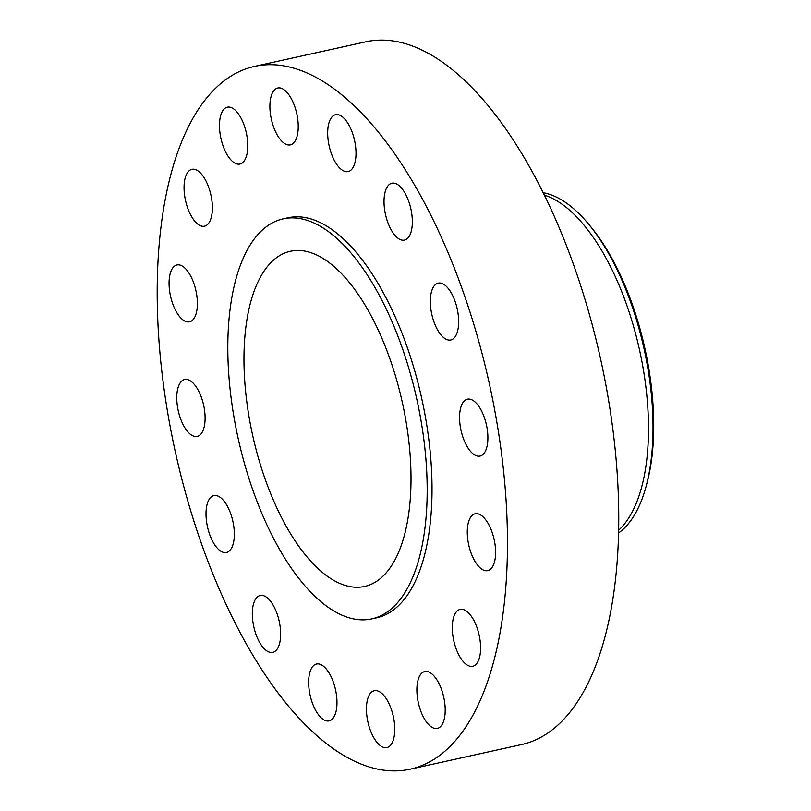<?xml version="1.0" encoding="UTF-8"?>
<svg xmlns="http://www.w3.org/2000/svg" width="811" height="811" viewBox="0 0 811 811"><rect width="100%" height="100%" fill="white"/><g stroke="black" fill="none" stroke-linecap="round" stroke-linejoin="round"><path stroke-width="1.22" d="M294.505 141.955A29.125 12.996 -102.5 0 0 295.386 108.461A29.125 12.996 -102.5 0 0 277.778 88.004A29.125 12.996 -102.5 0 0 273.621 90.923A29.125 12.996 -102.5 0 0 272.739 124.418A29.125 12.996 -102.5 0 0 290.348 144.875A29.125 12.996 -102.5 0 0 294.505 141.955M214.104 576.905A359.902 160.588 -102.5 0 0 409.991 769.223A359.902 160.588 -102.5 0 0 450.561 258.689A359.902 160.588 -102.5 0 0 254.664 66.37A359.902 160.588 -102.5 0 0 214.104 576.905M371.702 618.905L376.537 617.84A204.869 91.41 -102.5 0 0 399.63 327.228A204.869 91.41 -102.5 0 0 288.128 217.754L283.282 218.828A204.869 91.41 -102.5 0 0 260.199 509.43A204.869 91.41 -102.5 0 0 371.702 618.905A204.869 91.41 -102.5 0 0 394.795 328.303A204.869 91.41 -102.5 0 0 283.282 218.828M246.929 154.262A29.125 12.996 -102.5 0 0 243.067 122.441A29.125 12.996 -102.5 0 0 227.344 107.174A29.125 12.996 -102.5 0 0 220.318 116.977A29.125 12.996 -102.5 0 0 224.181 148.788A29.125 12.996 -102.5 0 0 239.914 164.055A29.125 12.996 -102.5 0 0 246.929 154.262M212.36 206.693A29.125 12.996 -102.5 0 0 191.933 169.317A29.125 12.996 -102.5 0 0 184.067 188.821A29.125 12.996 -102.5 0 0 204.504 226.188A29.125 12.996 -102.5 0 0 212.36 206.693M196.059 291.261A29.125 12.996 -102.5 0 0 176.94 264.954A29.125 12.996 -102.5 0 0 170.391 295.518A29.125 12.996 -102.5 0 0 189.51 321.825A29.125 12.996 -102.5 0 0 196.059 291.261M200.499 395.089A29.125 12.996 -102.5 0 0 184.644 379.528A29.125 12.996 -102.5 0 0 181.37 420.838A29.125 12.996 -102.5 0 0 197.215 436.409A29.125 12.996 -102.5 0 0 200.499 395.089M225.012 502.384A29.125 12.996 -102.5 0 0 213.881 495.602A29.125 12.996 -102.5 0 0 206.035 515.421A29.125 12.996 -102.5 0 0 215.32 545.702A29.125 12.996 -102.5 0 0 226.451 552.473A29.125 12.996 -102.5 0 0 234.308 532.655A29.125 12.996 -102.5 0 0 225.012 502.384M265.866 596.795A29.125 12.996 -102.5 0 0 260.199 595.497A29.125 12.996 -102.5 0 0 252.768 620.8A29.125 12.996 -102.5 0 0 267.093 651.081A29.125 12.996 -102.5 0 0 272.77 652.379A29.125 12.996 -102.5 0 0 280.19 627.075A29.125 12.996 -102.5 0 0 265.866 596.795M316.837 663.956A29.125 12.996 -102.5 0 0 316.533 664.016A29.125 12.996 -102.5 0 0 310.055 694.926A29.125 12.996 -102.5 0 0 328.8 720.949A29.125 12.996 -102.5 0 0 329.104 720.888A29.125 12.996 -102.5 0 0 335.582 689.989A29.125 12.996 -102.5 0 0 316.837 663.956M370.161 693.638A29.125 12.996 -102.5 0 0 369.279 727.132A29.125 12.996 -102.5 0 0 386.888 747.59A29.125 12.996 -102.5 0 0 391.044 744.67A29.125 12.996 -102.5 0 0 391.926 711.176A29.125 12.996 -102.5 0 0 374.317 690.719A29.125 12.996 -102.5 0 0 370.161 693.638M417.736 681.331A29.125 12.996 -102.5 0 0 421.598 713.153A29.125 12.996 -102.5 0 0 437.322 728.42A29.125 12.996 -102.5 0 0 444.347 718.617A29.125 12.996 -102.5 0 0 440.485 686.805A29.125 12.996 -102.5 0 0 424.751 671.538A29.125 12.996 -102.5 0 0 417.736 681.331M452.295 628.9A29.125 12.996 -102.5 0 0 472.732 666.277A29.125 12.996 -102.5 0 0 480.588 646.772A29.125 12.996 -102.5 0 0 460.161 609.406A29.125 12.996 -102.5 0 0 452.295 628.9M468.606 544.333A29.125 12.996 -102.5 0 0 487.725 570.64A29.125 12.996 -102.5 0 0 494.274 540.075A29.125 12.996 -102.5 0 0 475.155 513.769A29.125 12.996 -102.5 0 0 468.606 544.333M464.166 440.505A29.125 12.996 -102.5 0 0 480.011 456.066A29.125 12.996 -102.5 0 0 483.295 414.756A29.125 12.996 -102.5 0 0 467.44 399.184A29.125 12.996 -102.5 0 0 464.166 440.505M439.653 333.209A29.125 12.996 -102.5 0 0 450.774 339.991A29.125 12.996 -102.5 0 0 458.631 320.173A29.125 12.996 -102.5 0 0 449.335 289.892A29.125 12.996 -102.5 0 0 438.214 283.12A29.125 12.996 -102.5 0 0 430.357 302.939A29.125 12.996 -102.5 0 0 439.653 333.209M398.799 238.799A29.125 12.996 -102.5 0 0 404.466 240.097A29.125 12.996 -102.5 0 0 411.897 214.793A29.125 12.996 -102.5 0 0 397.562 184.513A29.125 12.996 -102.5 0 0 391.895 183.215A29.125 12.996 -102.5 0 0 384.465 208.518A29.125 12.996 -102.5 0 0 398.799 238.799M347.828 171.638A29.125 12.996 -102.5 0 0 348.132 171.577A29.125 12.996 -102.5 0 0 354.61 140.668A29.125 12.996 -102.5 0 0 335.866 114.645A29.125 12.996 -102.5 0 0 335.561 114.706A29.125 12.996 -102.5 0 0 329.084 145.605A29.125 12.996 -102.5 0 0 347.828 171.638M409.991 769.223L521.28 744.63A359.902 160.588 -102.5 0 0 561.841 234.095A359.902 160.588 -102.5 0 0 365.954 41.777L254.664 66.37M383.877 342.982A171.648 76.589 -102.5 0 0 290.45 251.268A171.648 76.589 -102.5 0 0 271.107 494.751A171.648 76.589 -102.5 0 0 364.534 586.465A171.648 76.589 -102.5 0 0 383.877 342.982M543.208 192.714A177.183 79.062 77.5 0 1 587.975 223.37L590.063 225.863A173.392 77.369 77.5 0 1 652.49 451.788A173.392 77.369 77.5 0 1 646.945 483.244L646.093 486.387A177.183 79.062 77.5 0 1 618.418 533.05M587.975 223.37A177.183 79.062 77.5 0 1 625.078 287.631A177.183 79.062 -102.5 0 1 651.76 454.241A177.183 79.062 77.5 0 1 646.093 486.387M618.479 530.353A177.183 79.062 -102.5 0 0 620.506 288.645A177.183 79.062 -102.5 0 0 544.394 195.137"/></g></svg>
